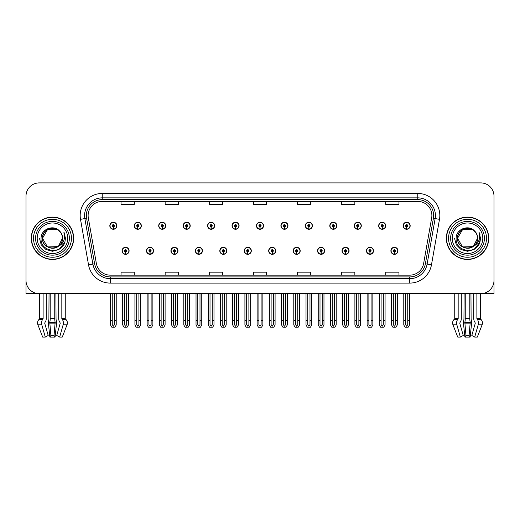 <?xml version="1.0" encoding="UTF-8"?>
<svg xmlns="http://www.w3.org/2000/svg" width="520" height="520" viewBox="0 0 520 520"><rect width="100%" height="100%" fill="white"/><g stroke="black" fill="none" stroke-linecap="round" stroke-linejoin="round"><path stroke-width="0.78" d="M317.57 250.803A3.53 3.53 0 0 0 321.1 254.332A3.53 3.53 0 0 0 324.63 250.803A3.53 3.53 0 0 0 321.1 247.273A3.53 3.53 0 0 0 317.57 250.803M268.69 250.803A3.53 3.53 0 0 0 272.22 254.332A3.53 3.53 0 0 0 275.75 250.803A3.53 3.53 0 0 0 272.22 247.273A3.53 3.53 0 0 0 268.69 250.803M342.017 250.803A3.53 3.53 0 0 0 345.547 254.332A3.53 3.53 0 0 0 349.076 250.803A3.53 3.53 0 0 0 345.547 247.273A3.53 3.53 0 0 0 342.017 250.803M366.457 250.803A3.53 3.53 0 0 0 369.987 254.332A3.53 3.53 0 0 0 373.516 250.803A3.53 3.53 0 0 0 369.987 247.273A3.53 3.53 0 0 0 366.457 250.803M244.25 250.803A3.53 3.53 0 0 0 247.78 254.332A3.53 3.53 0 0 0 251.31 250.803A3.53 3.53 0 0 0 247.78 247.273A3.53 3.53 0 0 0 244.25 250.803M219.811 250.803A3.53 3.53 0 0 0 223.34 254.332A3.53 3.53 0 0 0 226.869 250.803A3.53 3.53 0 0 0 223.34 247.273A3.53 3.53 0 0 0 219.811 250.803M195.37 250.803A3.53 3.53 0 0 0 198.9 254.332A3.53 3.53 0 0 0 202.43 250.803A3.53 3.53 0 0 0 198.9 247.273A3.53 3.53 0 0 0 195.37 250.803M170.924 250.803A3.53 3.53 0 0 0 174.453 254.332A3.53 3.53 0 0 0 177.983 250.803A3.53 3.53 0 0 0 174.453 247.273A3.53 3.53 0 0 0 170.924 250.803M146.484 250.803A3.53 3.53 0 0 0 150.013 254.332A3.53 3.53 0 0 0 153.543 250.803A3.53 3.53 0 0 0 150.013 247.273A3.53 3.53 0 0 0 146.484 250.803M122.044 250.803A3.53 3.53 0 0 0 125.574 254.332A3.53 3.53 0 0 0 129.103 250.803A3.53 3.53 0 0 0 125.574 247.273A3.53 3.53 0 0 0 122.044 250.803M293.131 250.803A3.53 3.53 0 0 0 296.66 254.332A3.53 3.53 0 0 0 300.19 250.803A3.53 3.53 0 0 0 296.66 247.273A3.53 3.53 0 0 0 293.131 250.803M305.351 225.745A3.53 3.53 0 0 0 308.88 229.275A3.53 3.53 0 0 0 312.409 225.745A3.53 3.53 0 0 0 308.88 222.216A3.53 3.53 0 0 0 305.351 225.745M329.797 225.745A3.53 3.53 0 0 0 333.326 229.275A3.53 3.53 0 0 0 336.856 225.745A3.53 3.53 0 0 0 333.326 222.216A3.53 3.53 0 0 0 329.797 225.745M354.237 225.745A3.53 3.53 0 0 0 357.767 229.275A3.53 3.53 0 0 0 361.296 225.745A3.53 3.53 0 0 0 357.767 222.216A3.53 3.53 0 0 0 354.237 225.745M256.471 225.745A3.53 3.53 0 0 0 260 229.275A3.53 3.53 0 0 0 263.53 225.745A3.53 3.53 0 0 0 260 222.216A3.53 3.53 0 0 0 256.471 225.745M378.677 225.745A3.53 3.53 0 0 0 382.207 229.275A3.53 3.53 0 0 0 385.736 225.745A3.53 3.53 0 0 0 382.207 222.216A3.53 3.53 0 0 0 378.677 225.745M232.031 225.745A3.53 3.53 0 0 0 235.56 229.275A3.53 3.53 0 0 0 239.089 225.745A3.53 3.53 0 0 0 235.56 222.216A3.53 3.53 0 0 0 232.031 225.745M207.591 225.745A3.53 3.53 0 0 0 211.12 229.275A3.53 3.53 0 0 0 214.65 225.745A3.53 3.53 0 0 0 211.12 222.216A3.53 3.53 0 0 0 207.591 225.745M183.144 225.745A3.53 3.53 0 0 0 186.674 229.275A3.53 3.53 0 0 0 190.203 225.745A3.53 3.53 0 0 0 186.674 222.216A3.53 3.53 0 0 0 183.144 225.745M158.704 225.745A3.53 3.53 0 0 0 162.234 229.275A3.53 3.53 0 0 0 165.763 225.745A3.53 3.53 0 0 0 162.234 222.216A3.53 3.53 0 0 0 158.704 225.745M134.264 225.745A3.53 3.53 0 0 0 137.794 229.275A3.53 3.53 0 0 0 141.323 225.745A3.53 3.53 0 0 0 137.794 222.216A3.53 3.53 0 0 0 134.264 225.745M109.824 225.745A3.53 3.53 0 0 0 113.353 229.275A3.53 3.53 0 0 0 116.883 225.745A3.53 3.53 0 0 0 113.353 222.216A3.53 3.53 0 0 0 109.824 225.745M280.911 225.745A3.53 3.53 0 0 0 284.44 229.275A3.53 3.53 0 0 0 287.969 225.745A3.53 3.53 0 0 0 284.44 222.216A3.53 3.53 0 0 0 280.911 225.745M390.897 250.803A3.53 3.53 0 0 0 394.426 254.332A3.53 3.53 0 0 0 397.956 250.803A3.53 3.53 0 0 0 394.426 247.273A3.53 3.53 0 0 0 390.897 250.803M403.117 225.745A3.53 3.53 0 0 0 406.647 229.275A3.53 3.53 0 0 0 410.176 225.745A3.53 3.53 0 0 0 406.647 222.216A3.53 3.53 0 0 0 403.117 225.745M469.813 293.637L469.813 318.637A4.856 1.254 90 0 0 470.229 322.25L469.099 335.452L470.158 337.097L471.438 324.786A4.856 1.254 90 0 0 471.107 319.365L470.957 293.637L473.766 293.637L473.766 318.637A4.856 3.432 -90 0 0 474.91 322.25L475.306 323.141L471.809 335.452L474.701 337.097L478.199 324.786A4.856 3.432 -90 0 0 477.308 319.365L476.885 318.637L480.311 318.637L480.311 293.637L494 293.637L494 196.138A13.234 13.234 0 0 0 480.766 182.904L39.234 182.904A13.234 13.234 0 0 0 26 196.138L26 293.637L39.689 293.637L39.689 318.637L43.114 318.637L42.692 319.365A4.856 3.432 90 0 0 41.802 324.786L45.298 337.097L48.191 335.452L44.694 323.141L45.091 322.25A4.856 3.432 90 0 0 46.234 318.637L46.234 293.637L49.043 293.637L48.893 319.365A4.856 1.254 -90 0 0 48.561 324.786L49.842 337.097L50.902 335.452L49.77 322.25A4.856 1.254 -90 0 0 50.186 318.637L50.186 293.637M54.756 293.637L54.756 318.637A4.856 1.254 90 0 0 55.172 322.25L54.035 335.452L55.094 337.097L56.375 324.786A4.856 1.254 90 0 0 56.05 319.365L55.893 293.637L58.708 293.637L58.708 318.637A4.856 3.432 -90 0 0 59.852 322.25L60.248 323.141L56.752 335.452L59.644 337.097L62.27 337.097L67.047 324.786A4.856 4.687 90 0 0 65.826 319.365L65.397 318.962A0.442 0.429 -90 0 1 65.254 318.637L65.254 293.637L66.586 293.637M453.414 293.637L454.747 293.637L454.747 318.637L458.172 318.637L457.75 319.365A4.856 3.432 90 0 0 456.859 324.786L460.356 337.097L463.249 335.452L459.751 323.141L460.148 322.25A4.856 3.432 90 0 0 461.292 318.637L461.292 293.637L464.106 293.637L463.95 319.365A4.856 1.254 -90 0 0 463.625 324.786L464.906 337.097L465.966 335.452L464.828 322.25A4.856 1.254 -90 0 0 465.244 318.637L465.244 293.637M31.291 238.27A21.177 21.177 0 0 0 52.468 259.447A21.177 21.177 0 0 0 73.645 238.27A21.177 21.177 0 0 0 52.468 217.094A21.177 21.177 0 0 0 31.291 238.27M446.355 238.27A21.177 21.177 0 0 0 467.532 259.447A21.177 21.177 0 0 0 488.709 238.27A21.177 21.177 0 0 0 467.532 217.094A21.177 21.177 0 0 0 446.355 238.27M88.12 215.508A14.118 14.118 0 0 1 102.239 201.389L417.762 201.389A14.118 14.118 0 0 1 431.665 217.958L423.637 263.49A14.118 14.118 0 0 1 409.734 275.151L110.266 275.151A14.118 14.118 0 0 1 96.362 263.49L88.335 217.958A14.118 14.118 0 0 1 88.12 215.508M86.353 215.508A15.88 15.88 0 0 0 86.593 218.264L94.62 263.796A15.88 15.88 0 0 0 110.266 276.919L409.734 276.919A15.88 15.88 0 0 0 425.38 263.796L433.407 218.264A15.88 15.88 0 0 0 417.762 199.628L102.239 199.628A15.88 15.88 0 0 0 86.353 215.508M80.509 219.336A22.061 22.061 0 0 1 102.239 193.447L417.762 193.447A22.061 22.061 0 0 1 439.491 219.336L431.464 264.869A22.061 22.061 0 0 1 409.734 283.094L110.266 283.094A22.061 22.061 0 0 1 88.537 264.869L80.509 219.336L84.858 218.569A17.648 17.648 0 0 1 102.239 197.86L417.762 197.86A17.648 17.648 0 0 1 435.143 218.569L427.115 264.101A17.648 17.648 0 0 1 409.734 278.681L110.266 278.681A17.648 17.648 0 0 1 92.885 264.101L84.858 218.569A17.648 17.648 0 0 1 84.591 215.508M480.766 182.904L39.234 182.904M26 196.138L26 280.404A13.234 13.234 0 0 0 39.234 293.637L480.766 293.637A13.234 13.234 0 0 0 494 280.404L494 196.138M253.383 201.389L253.383 204.38L266.617 204.38L266.617 201.389M209.268 201.389L209.268 204.38L222.502 204.38L222.502 201.389M165.145 201.389L165.145 204.38L178.38 204.38L178.38 201.389M121.03 201.389L121.03 204.38L134.264 204.38L134.264 201.389M297.499 201.389L297.499 204.38L310.733 204.38L310.733 201.389M341.621 201.389L341.621 204.38L354.854 204.38L354.854 201.389M385.736 201.389L385.736 204.38L398.97 204.38L398.97 201.389M266.617 275.151L266.617 272.168L253.383 272.168L253.383 275.151M222.502 275.151L222.502 272.168L209.268 272.168L209.268 275.151M178.38 275.151L178.38 272.168L165.145 272.168L165.145 275.151M134.264 275.151L134.264 272.168L121.03 272.168L121.03 275.151M310.733 275.151L310.733 272.168L297.499 272.168L297.499 275.151M354.854 275.151L354.854 272.168L341.621 272.168L341.621 275.151M398.97 275.151L398.97 272.168L385.736 272.168L385.736 275.151M395.531 293.637L395.531 324.649L394.426 326.222L393.322 324.649L393.322 320.554L391.56 320.554L391.56 324.961L392.834 327.171L396.019 327.171L397.293 324.961L397.293 293.637M394.381 251.901L394.284 254.105A3.308 3.308 0 0 1 391.118 250.803A3.308 3.308 0 0 1 394.426 247.494A3.308 3.308 0 0 1 397.735 250.803A3.308 3.308 0 0 1 394.57 254.105L394.472 251.901A1.105 1.105 0 0 0 395.531 250.803A1.105 1.105 0 0 0 394.426 249.697A1.105 1.105 0 0 0 393.322 250.803A1.105 1.105 0 0 0 394.381 251.901L394.407 251.244A0.442 0.442 0 0 1 393.985 250.803A0.442 0.442 0 0 1 394.426 250.361A0.442 0.442 0 0 1 394.869 250.803A0.442 0.442 0 0 1 394.446 251.244L394.472 251.901M391.56 293.637L391.56 320.554M393.322 293.637L393.322 320.554M395.531 320.554L397.293 320.554M407.751 293.637L407.751 324.649L406.647 326.222L405.541 324.649L405.541 320.554L403.78 320.554L403.78 324.961L405.054 327.171L408.239 327.171L409.513 324.961L409.513 293.637M406.601 226.844L406.504 229.047A3.308 3.308 0 0 1 403.338 225.745A3.308 3.308 0 0 1 406.647 222.436A3.308 3.308 0 0 1 409.955 225.745A3.308 3.308 0 0 1 406.79 229.047L406.692 226.844A1.105 1.105 0 0 0 407.751 225.745A1.105 1.105 0 0 0 406.647 224.64A1.105 1.105 0 0 0 405.541 225.745A1.105 1.105 0 0 0 406.601 226.844L406.627 226.181A0.442 0.442 0 0 1 406.204 225.745A0.442 0.442 0 0 1 406.647 225.303A0.442 0.442 0 0 1 407.089 225.745A0.442 0.442 0 0 1 406.666 226.181L406.692 226.844M403.78 293.637L403.78 320.554M405.541 293.637L405.541 320.554M407.751 320.554L409.513 320.554M371.085 293.637L371.085 324.649L369.987 326.222L368.882 324.649L368.882 320.554L367.12 320.554L367.12 324.961L368.394 327.171L371.579 327.171L372.853 324.961L372.853 293.637M369.935 251.901L369.844 254.105A3.308 3.308 0 0 1 366.678 250.803A3.308 3.308 0 0 1 369.987 247.494A3.308 3.308 0 0 1 373.295 250.803A3.308 3.308 0 0 1 370.13 254.105L370.032 251.901A1.105 1.105 0 0 0 371.085 250.803A1.105 1.105 0 0 0 369.987 249.697A1.105 1.105 0 0 0 368.882 250.803A1.105 1.105 0 0 0 369.935 251.901L369.967 251.244A0.442 0.442 0 0 1 369.544 250.803A0.442 0.442 0 0 1 369.987 250.361A0.442 0.442 0 0 1 370.428 250.803A0.442 0.442 0 0 1 370.006 251.244L370.032 251.901M367.12 293.637L367.12 320.554M368.882 293.637L368.882 320.554M371.085 320.554L372.853 320.554M346.645 293.637L346.645 324.649L345.547 326.222L344.442 324.649L344.442 320.554L342.674 320.554L342.674 324.961L343.947 327.171L347.139 327.171L348.413 324.961L348.413 293.637M345.495 251.901L345.397 254.105A3.308 3.308 0 0 1 342.238 250.803A3.308 3.308 0 0 1 345.547 247.494A3.308 3.308 0 0 1 348.855 250.803A3.308 3.308 0 0 1 345.69 254.105L345.592 251.901A1.105 1.105 0 0 0 346.645 250.803A1.105 1.105 0 0 0 345.547 249.697A1.105 1.105 0 0 0 344.442 250.803A1.105 1.105 0 0 0 345.495 251.901L345.527 251.244A0.442 0.442 0 0 1 345.104 250.803A0.442 0.442 0 0 1 345.547 250.361A0.442 0.442 0 0 1 345.988 250.803A0.442 0.442 0 0 1 345.566 251.244L345.592 251.901M342.674 293.637L342.674 320.554M344.442 293.637L344.442 320.554M346.645 320.554L348.413 320.554M322.205 293.637L322.205 324.649L321.1 326.222L320.002 324.649L320.002 320.554L318.233 320.554L318.233 324.961L319.507 327.171L322.699 327.171L323.973 324.961L323.973 293.637M321.055 251.901L320.957 254.105A3.308 3.308 0 0 1 317.792 250.803A3.308 3.308 0 0 1 321.1 247.494A3.308 3.308 0 0 1 324.415 250.803A3.308 3.308 0 0 1 321.25 254.105L321.152 251.901A1.105 1.105 0 0 0 322.205 250.803A1.105 1.105 0 0 0 321.1 249.697A1.105 1.105 0 0 0 320.002 250.803A1.105 1.105 0 0 0 321.055 251.901L321.081 251.244A0.442 0.442 0 0 1 320.664 250.803A0.442 0.442 0 0 1 321.1 250.361A0.442 0.442 0 0 1 321.542 250.803A0.442 0.442 0 0 1 321.12 251.244L321.152 251.901M318.233 293.637L318.233 320.554M320.002 293.637L320.002 320.554M322.205 320.554L323.973 320.554M383.312 293.637L383.312 324.649L382.207 326.222L381.101 324.649L381.101 320.554L379.34 320.554L379.34 324.961L380.614 327.171L383.799 327.171L385.073 324.961L385.073 293.637M382.161 226.844L382.063 229.047A3.308 3.308 0 0 1 378.898 225.745A3.308 3.308 0 0 1 382.207 222.436A3.308 3.308 0 0 1 385.515 225.745A3.308 3.308 0 0 1 382.35 229.047L382.252 226.844A1.105 1.105 0 0 0 383.312 225.745A1.105 1.105 0 0 0 382.207 224.64A1.105 1.105 0 0 0 381.101 225.745A1.105 1.105 0 0 0 382.161 226.844L382.187 226.181A0.442 0.442 0 0 1 381.765 225.745A0.442 0.442 0 0 1 382.207 225.303A0.442 0.442 0 0 1 382.649 225.745A0.442 0.442 0 0 1 382.226 226.181L382.252 226.844M379.34 293.637L379.34 320.554M381.101 293.637L381.101 320.554M383.312 320.554L385.073 320.554M358.865 293.637L358.865 324.649L357.767 326.222L356.662 324.649L356.662 320.554L354.9 320.554L354.9 324.961L356.168 327.171L359.359 327.171L360.633 324.961L360.633 293.637M357.715 226.844L357.624 229.047A3.308 3.308 0 0 1 354.458 225.745A3.308 3.308 0 0 1 357.767 222.436A3.308 3.308 0 0 1 361.075 225.745A3.308 3.308 0 0 1 357.91 229.047L357.812 226.844A1.105 1.105 0 0 0 358.865 225.745A1.105 1.105 0 0 0 357.767 224.64A1.105 1.105 0 0 0 356.662 225.745A1.105 1.105 0 0 0 357.715 226.844L357.747 226.181A0.442 0.442 0 0 1 357.325 225.745A0.442 0.442 0 0 1 357.767 225.303A0.442 0.442 0 0 1 358.209 225.745A0.442 0.442 0 0 1 357.786 226.181L357.812 226.844M354.9 293.637L354.9 320.554M356.662 293.637L356.662 320.554M358.865 320.554L360.633 320.554M334.425 293.637L334.425 324.649L333.326 326.222L332.221 324.649L332.221 320.554L330.454 320.554L330.454 324.961L331.728 327.171L334.919 327.171L336.193 324.961L336.193 293.637M333.275 226.844L333.177 229.047A3.308 3.308 0 0 1 330.012 225.745A3.308 3.308 0 0 1 333.326 222.436A3.308 3.308 0 0 1 336.635 225.745A3.308 3.308 0 0 1 333.469 229.047L333.372 226.844A1.105 1.105 0 0 0 334.425 225.745A1.105 1.105 0 0 0 333.326 224.64A1.105 1.105 0 0 0 332.221 225.745A1.105 1.105 0 0 0 333.275 226.844L333.307 226.181A0.442 0.442 0 0 1 332.885 225.745A0.442 0.442 0 0 1 333.326 225.303A0.442 0.442 0 0 1 333.762 225.745A0.442 0.442 0 0 1 333.346 226.181L333.372 226.844M330.454 293.637L330.454 320.554M332.221 293.637L332.221 320.554M334.425 320.554L336.193 320.554M309.985 293.637L309.985 324.649L308.88 326.222L307.781 324.649L307.781 320.554L306.014 320.554L306.014 324.961L307.288 327.171L310.479 327.171L311.753 324.961L311.753 293.637M308.834 226.844L308.737 229.047A3.308 3.308 0 0 1 305.572 225.745A3.308 3.308 0 0 1 308.88 222.436A3.308 3.308 0 0 1 312.189 225.745A3.308 3.308 0 0 1 309.03 229.047L308.932 226.844A1.105 1.105 0 0 0 309.985 225.745A1.105 1.105 0 0 0 308.88 224.64A1.105 1.105 0 0 0 307.781 225.745A1.105 1.105 0 0 0 308.834 226.844L308.861 226.181A0.442 0.442 0 0 1 308.438 225.745A0.442 0.442 0 0 1 308.88 225.303A0.442 0.442 0 0 1 309.322 225.745A0.442 0.442 0 0 1 308.9 226.181L308.932 226.844M306.014 293.637L306.014 320.554M307.781 293.637L307.781 320.554M309.985 320.554L311.753 320.554M55.094 337.097L49.842 337.097M54.035 335.452L50.902 335.452M43.114 293.637L43.114 318.637M59.644 337.097L63.141 324.786A4.856 3.432 -90 0 0 62.251 319.365L61.828 318.637L61.828 293.637M39.689 318.637A0.442 0.429 90 0 1 39.546 318.962L39.111 319.365A4.856 4.687 -90 0 0 37.895 324.786L42.673 337.097L45.298 337.097M470.158 337.097L464.906 337.097M469.099 335.452L465.966 335.452M458.172 293.637L458.172 318.637M476.885 318.637L476.885 293.637M454.747 318.637A0.442 0.429 90 0 1 454.603 318.962L454.175 319.365A4.856 4.687 -90 0 0 452.953 324.786L457.73 337.097L460.356 337.097M474.701 337.097L477.328 337.097L482.105 324.786A4.856 4.687 90 0 0 480.89 319.365L480.454 318.962A0.442 0.429 -90 0 1 480.311 318.637M67.736 238.27A15.268 15.268 0 0 1 52.468 253.539A15.268 15.268 0 0 1 37.206 238.27A15.268 15.268 0 0 1 52.468 223.002A15.268 15.268 0 0 1 67.736 238.27M57.915 246.63L47.483 246.909L42.497 238.27C41.886 225.407 63.057 225.407 62.445 238.27C63.057 251.141 41.886 251.141 42.497 238.27C41.886 225.407 63.057 225.407 62.445 238.27L58.409 246.285A9.971 9.971 0 0 0 60.554 232.427C55.425 223.691 40.859 228.397 41.08 238.27C39.923 251.953 61.393 255.021 64.909 242.073L65.475 238.27L63.895 232.05L64.428 238.27C63.745 241.943 61.743 244.608 58.416 246.285L57.46 246.909L47.483 246.909L42.497 238.27L47.483 229.632M31.512 238.27A20.956 20.956 0 0 1 52.468 217.315A20.956 20.956 0 0 1 73.424 238.27A20.956 20.956 0 0 1 52.468 259.226A20.956 20.956 0 0 1 31.512 238.27M62.445 238.27C63.057 251.141 41.886 251.141 42.497 238.27L47.483 229.632L57.46 229.632L60.554 232.427M58.416 246.285C52.416 251.264 42.075 246.175 42.497 238.27C42.88 233.109 45.539 229.853 50.466 228.501M63.895 232.05L65.072 235.04M64.916 242.053L58.975 249.535L52.468 251.277L45.968 249.535L41.21 244.777L39.462 238.27M482.794 238.27A15.268 15.268 0 0 1 467.532 253.539A15.268 15.268 0 0 1 452.263 238.27A15.268 15.268 0 0 1 467.532 223.002A15.268 15.268 0 0 1 482.794 238.27M472.973 246.63L462.54 246.909L457.554 238.27C456.944 225.407 478.114 225.407 477.503 238.27C478.114 251.141 456.944 251.141 457.554 238.27C457.132 246.175 467.474 251.264 473.473 246.285A9.971 9.971 0 0 0 475.612 232.427C470.483 223.691 455.916 228.397 456.137 238.27C454.981 251.953 476.45 255.021 479.966 242.073L480.538 238.27L478.953 232.05L479.486 238.27C478.803 241.943 476.801 244.608 473.473 246.285L472.518 246.909L462.54 246.909L457.554 238.27L462.54 229.632M446.576 238.27A20.956 20.956 0 0 1 467.532 217.315A20.956 20.956 0 0 1 488.488 238.27A20.956 20.956 0 0 1 467.532 259.226A20.956 20.956 0 0 1 446.576 238.27M477.503 238.27C478.114 251.141 456.944 251.141 457.554 238.27C456.944 225.407 478.114 225.407 477.503 238.27L473.382 246.35M465.53 228.501C460.597 229.853 457.938 233.109 457.554 238.27L462.54 229.632L472.518 229.632L475.612 232.427M478.953 232.05L480.129 235.04L478.978 232.096M479.973 242.053L474.032 249.535L467.532 251.277L461.026 249.535L456.268 244.777L454.526 238.27L456.268 244.777L461.026 249.535L467.532 251.277L474.032 249.535L478.79 244.777L480.538 238.27M297.765 293.637L297.765 324.649L296.66 326.222L295.562 324.649L295.562 320.554L293.793 320.554L293.793 324.961L295.067 327.171L298.259 327.171L299.526 324.961L299.526 293.637M296.615 251.901L296.517 254.105A3.308 3.308 0 0 1 293.351 250.803A3.308 3.308 0 0 1 296.66 247.494A3.308 3.308 0 0 1 299.969 250.803A3.308 3.308 0 0 1 296.803 254.105L296.712 251.901A1.105 1.105 0 0 0 297.765 250.803A1.105 1.105 0 0 0 296.66 249.697A1.105 1.105 0 0 0 295.562 250.803A1.105 1.105 0 0 0 296.615 251.901L296.641 251.244A0.442 0.442 0 0 1 296.218 250.803A0.442 0.442 0 0 1 296.66 250.361A0.442 0.442 0 0 1 297.102 250.803A0.442 0.442 0 0 1 296.68 251.244L296.712 251.901M293.793 293.637L293.793 320.554M295.562 293.637L295.562 320.554M297.765 320.554L299.526 320.554M273.325 293.637L273.325 324.649L272.22 326.222L271.115 324.649L271.115 320.554L269.353 320.554L269.353 324.961L270.627 327.171L273.812 327.171L275.087 324.961L275.087 293.637M272.175 251.901L272.077 254.105A3.308 3.308 0 0 1 268.911 250.803A3.308 3.308 0 0 1 272.22 247.494A3.308 3.308 0 0 1 275.529 250.803A3.308 3.308 0 0 1 272.363 254.105L272.266 251.901A1.105 1.105 0 0 0 273.325 250.803A1.105 1.105 0 0 0 272.22 249.697A1.105 1.105 0 0 0 271.115 250.803A1.105 1.105 0 0 0 272.175 251.901L272.2 251.244A0.442 0.442 0 0 1 271.778 250.803A0.442 0.442 0 0 1 272.22 250.361A0.442 0.442 0 0 1 272.662 250.803A0.442 0.442 0 0 1 272.24 251.244L272.266 251.901M269.353 293.637L269.353 320.554M271.115 293.637L271.115 320.554M273.325 320.554L275.087 320.554M248.885 293.637L248.885 324.649L247.78 326.222L246.675 324.649L246.675 320.554L244.914 320.554L244.914 324.961L246.188 327.171L249.373 327.171L250.647 324.961L250.647 293.637M247.734 251.901L247.637 254.105A3.308 3.308 0 0 1 244.472 250.803A3.308 3.308 0 0 1 247.78 247.494A3.308 3.308 0 0 1 251.089 250.803A3.308 3.308 0 0 1 247.923 254.105L247.826 251.901A1.105 1.105 0 0 0 248.885 250.803A1.105 1.105 0 0 0 247.78 249.697A1.105 1.105 0 0 0 246.675 250.803A1.105 1.105 0 0 0 247.734 251.901L247.761 251.244A0.442 0.442 0 0 1 247.338 250.803A0.442 0.442 0 0 1 247.78 250.361A0.442 0.442 0 0 1 248.222 250.803A0.442 0.442 0 0 1 247.8 251.244L247.826 251.901M244.914 293.637L244.914 320.554M246.675 293.637L246.675 320.554M248.885 320.554L250.647 320.554M285.545 293.637L285.545 324.649L284.44 326.222L283.335 324.649L283.335 320.554L281.574 320.554L281.574 324.961L282.847 327.171L286.033 327.171L287.307 324.961L287.307 293.637M284.394 226.844L284.297 229.047A3.308 3.308 0 0 1 281.132 225.745A3.308 3.308 0 0 1 284.44 222.436A3.308 3.308 0 0 1 287.749 225.745A3.308 3.308 0 0 1 284.583 229.047L284.492 226.844A1.105 1.105 0 0 0 285.545 225.745A1.105 1.105 0 0 0 284.44 224.64A1.105 1.105 0 0 0 283.335 225.745A1.105 1.105 0 0 0 284.394 226.844L284.421 226.181A0.442 0.442 0 0 1 283.998 225.745A0.442 0.442 0 0 1 284.44 225.303A0.442 0.442 0 0 1 284.882 225.745A0.442 0.442 0 0 1 284.459 226.181L284.492 226.844M281.574 293.637L281.574 320.554M283.335 293.637L283.335 320.554M285.545 320.554L287.307 320.554M261.105 293.637L261.105 324.649L260 326.222L258.895 324.649L258.895 320.554L257.133 320.554L257.133 324.961L258.408 327.171L261.593 327.171L262.867 324.961L262.867 293.637M259.954 226.844L259.857 229.047A3.308 3.308 0 0 1 256.692 225.745A3.308 3.308 0 0 1 260 222.436A3.308 3.308 0 0 1 263.308 225.745A3.308 3.308 0 0 1 260.143 229.047L260.046 226.844A1.105 1.105 0 0 0 261.105 225.745A1.105 1.105 0 0 0 260 224.64A1.105 1.105 0 0 0 258.895 225.745A1.105 1.105 0 0 0 259.954 226.844L259.981 226.181A0.442 0.442 0 0 1 259.558 225.745A0.442 0.442 0 0 1 260 225.303A0.442 0.442 0 0 1 260.442 225.745A0.442 0.442 0 0 1 260.019 226.181L260.046 226.844M257.133 293.637L257.133 320.554M258.895 293.637L258.895 320.554M261.105 320.554L262.867 320.554M236.665 293.637L236.665 324.649L235.56 326.222L234.455 324.649L234.455 320.554L232.694 320.554L232.694 324.961L233.968 327.171L237.153 327.171L238.427 324.961L238.427 293.637M235.508 226.844L235.417 229.047A3.308 3.308 0 0 1 232.252 225.745A3.308 3.308 0 0 1 235.56 222.436A3.308 3.308 0 0 1 238.869 225.745A3.308 3.308 0 0 1 235.703 229.047L235.606 226.844A1.105 1.105 0 0 0 236.665 225.745A1.105 1.105 0 0 0 235.56 224.64A1.105 1.105 0 0 0 234.455 225.745A1.105 1.105 0 0 0 235.508 226.844L235.541 226.181A0.442 0.442 0 0 1 235.118 225.745A0.442 0.442 0 0 1 235.56 225.303A0.442 0.442 0 0 1 236.002 225.745A0.442 0.442 0 0 1 235.58 226.181L235.606 226.844M232.694 293.637L232.694 320.554M234.455 293.637L234.455 320.554M236.665 320.554L238.427 320.554M224.439 293.637L224.439 324.649L223.34 326.222L222.235 324.649L222.235 320.554L220.474 320.554L220.474 324.961L221.741 327.171L224.933 327.171L226.207 324.961L226.207 293.637M223.288 251.901L223.197 254.105A3.308 3.308 0 0 1 220.031 250.803A3.308 3.308 0 0 1 223.34 247.494A3.308 3.308 0 0 1 226.649 250.803A3.308 3.308 0 0 1 223.483 254.105L223.386 251.901A1.105 1.105 0 0 0 224.439 250.803A1.105 1.105 0 0 0 223.34 249.697A1.105 1.105 0 0 0 222.235 250.803A1.105 1.105 0 0 0 223.288 251.901L223.321 251.244A0.442 0.442 0 0 1 222.898 250.803A0.442 0.442 0 0 1 223.34 250.361A0.442 0.442 0 0 1 223.782 250.803A0.442 0.442 0 0 1 223.359 251.244L223.386 251.901M220.474 293.637L220.474 320.554M222.235 293.637L222.235 320.554M224.439 320.554L226.207 320.554M199.999 293.637L199.999 324.649L198.9 326.222L197.795 324.649L197.795 320.554L196.027 320.554L196.027 324.961L197.301 327.171L200.493 327.171L201.767 324.961L201.767 293.637M198.848 251.901L198.75 254.105A3.308 3.308 0 0 1 195.585 250.803A3.308 3.308 0 0 1 198.9 247.494A3.308 3.308 0 0 1 202.208 250.803A3.308 3.308 0 0 1 199.043 254.105L198.946 251.901A1.105 1.105 0 0 0 199.999 250.803A1.105 1.105 0 0 0 198.9 249.697A1.105 1.105 0 0 0 197.795 250.803A1.105 1.105 0 0 0 198.848 251.901L198.881 251.244A0.442 0.442 0 0 1 198.458 250.803A0.442 0.442 0 0 1 198.9 250.361A0.442 0.442 0 0 1 199.336 250.803A0.442 0.442 0 0 1 198.919 251.244L198.946 251.901M196.027 293.637L196.027 320.554M197.795 293.637L197.795 320.554M199.999 320.554L201.767 320.554M175.558 293.637L175.558 324.649L174.453 326.222L173.355 324.649L173.355 320.554L171.587 320.554L171.587 324.961L172.861 327.171L176.053 327.171L177.327 324.961L177.327 293.637M174.408 251.901L174.311 254.105A3.308 3.308 0 0 1 171.145 250.803A3.308 3.308 0 0 1 174.453 247.494A3.308 3.308 0 0 1 177.762 250.803A3.308 3.308 0 0 1 174.603 254.105L174.506 251.901A1.105 1.105 0 0 0 175.558 250.803A1.105 1.105 0 0 0 174.453 249.697A1.105 1.105 0 0 0 173.355 250.803A1.105 1.105 0 0 0 174.408 251.901L174.434 251.244A0.442 0.442 0 0 1 174.011 250.803A0.442 0.442 0 0 1 174.453 250.361A0.442 0.442 0 0 1 174.895 250.803A0.442 0.442 0 0 1 174.473 251.244L174.506 251.901M171.587 293.637L171.587 320.554M173.355 293.637L173.355 320.554M175.558 320.554L177.327 320.554M151.119 293.637L151.119 324.649L150.013 326.222L148.915 324.649L148.915 320.554L147.147 320.554L147.147 324.961L148.421 327.171L151.606 327.171L152.88 324.961L152.88 293.637M149.968 251.901L149.87 254.105A3.308 3.308 0 0 1 146.705 250.803A3.308 3.308 0 0 1 150.013 247.494A3.308 3.308 0 0 1 153.322 250.803A3.308 3.308 0 0 1 150.156 254.105L150.066 251.901A1.105 1.105 0 0 0 151.119 250.803A1.105 1.105 0 0 0 150.013 249.697A1.105 1.105 0 0 0 148.915 250.803A1.105 1.105 0 0 0 149.968 251.901L149.994 251.244A0.442 0.442 0 0 1 149.572 250.803A0.442 0.442 0 0 1 150.013 250.361A0.442 0.442 0 0 1 150.456 250.803A0.442 0.442 0 0 1 150.033 251.244L150.066 251.901M147.147 293.637L147.147 320.554M148.915 293.637L148.915 320.554M151.119 320.554L152.88 320.554M126.678 293.637L126.678 324.649L125.574 326.222L124.469 324.649L124.469 320.554L122.707 320.554L122.707 324.961L123.981 327.171L127.166 327.171L128.44 324.961L128.44 293.637M125.528 251.901L125.431 254.105A3.308 3.308 0 0 1 122.265 250.803A3.308 3.308 0 0 1 125.574 247.494A3.308 3.308 0 0 1 128.882 250.803A3.308 3.308 0 0 1 125.716 254.105L125.619 251.901A1.105 1.105 0 0 0 126.678 250.803A1.105 1.105 0 0 0 125.574 249.697A1.105 1.105 0 0 0 124.469 250.803A1.105 1.105 0 0 0 125.528 251.901L125.554 251.244A0.442 0.442 0 0 1 125.132 250.803A0.442 0.442 0 0 1 125.574 250.361A0.442 0.442 0 0 1 126.016 250.803A0.442 0.442 0 0 1 125.593 251.244L125.619 251.901M122.707 293.637L122.707 320.554M124.469 293.637L124.469 320.554M126.678 320.554L128.44 320.554M212.219 293.637L212.219 324.649L211.12 326.222L210.015 324.649L210.015 320.554L208.247 320.554L208.247 324.961L209.521 327.171L212.713 327.171L213.987 324.961L213.987 293.637M211.068 226.844L210.971 229.047A3.308 3.308 0 0 1 207.811 225.745A3.308 3.308 0 0 1 211.12 222.436A3.308 3.308 0 0 1 214.428 225.745A3.308 3.308 0 0 1 211.263 229.047L211.166 226.844A1.105 1.105 0 0 0 212.219 225.745A1.105 1.105 0 0 0 211.12 224.64A1.105 1.105 0 0 0 210.015 225.745A1.105 1.105 0 0 0 211.068 226.844L211.1 226.181A0.442 0.442 0 0 1 210.678 225.745A0.442 0.442 0 0 1 211.12 225.303A0.442 0.442 0 0 1 211.562 225.745A0.442 0.442 0 0 1 211.139 226.181L211.166 226.844M208.247 293.637L208.247 320.554M210.015 293.637L210.015 320.554M212.219 320.554L213.987 320.554M187.779 293.637L187.779 324.649L186.674 326.222L185.575 324.649L185.575 320.554L183.807 320.554L183.807 324.961L185.081 327.171L188.272 327.171L189.547 324.961L189.547 293.637M186.628 226.844L186.531 229.047A3.308 3.308 0 0 1 183.365 225.745A3.308 3.308 0 0 1 186.674 222.436A3.308 3.308 0 0 1 189.989 225.745A3.308 3.308 0 0 1 186.823 229.047L186.725 226.844A1.105 1.105 0 0 0 187.779 225.745A1.105 1.105 0 0 0 186.674 224.64A1.105 1.105 0 0 0 185.575 225.745A1.105 1.105 0 0 0 186.628 226.844L186.654 226.181A0.442 0.442 0 0 1 186.238 225.745A0.442 0.442 0 0 1 186.674 225.303A0.442 0.442 0 0 1 187.115 225.745A0.442 0.442 0 0 1 186.693 226.181L186.725 226.844M183.807 293.637L183.807 320.554M185.575 293.637L185.575 320.554M187.779 320.554L189.547 320.554M163.339 293.637L163.339 324.649L162.234 326.222L161.135 324.649L161.135 320.554L159.367 320.554L159.367 324.961L160.641 327.171L163.833 327.171L165.1 324.961L165.1 293.637M162.188 226.844L162.091 229.047A3.308 3.308 0 0 1 158.925 225.745A3.308 3.308 0 0 1 162.234 222.436A3.308 3.308 0 0 1 165.542 225.745A3.308 3.308 0 0 1 162.376 229.047L162.285 226.844A1.105 1.105 0 0 0 163.339 225.745A1.105 1.105 0 0 0 162.234 224.64A1.105 1.105 0 0 0 161.135 225.745A1.105 1.105 0 0 0 162.188 226.844L162.214 226.181A0.442 0.442 0 0 1 161.792 225.745A0.442 0.442 0 0 1 162.234 225.303A0.442 0.442 0 0 1 162.675 225.745A0.442 0.442 0 0 1 162.253 226.181L162.285 226.844M159.367 293.637L159.367 320.554M161.135 293.637L161.135 320.554M163.339 320.554L165.1 320.554M138.899 293.637L138.899 324.649L137.794 326.222L136.689 324.649L136.689 320.554L134.927 320.554L134.927 324.961L136.201 327.171L139.386 327.171L140.66 324.961L140.66 293.637M137.748 226.844L137.651 229.047A3.308 3.308 0 0 1 134.485 225.745A3.308 3.308 0 0 1 137.794 222.436A3.308 3.308 0 0 1 141.102 225.745A3.308 3.308 0 0 1 137.937 229.047L137.839 226.844A1.105 1.105 0 0 0 138.899 225.745A1.105 1.105 0 0 0 137.794 224.64A1.105 1.105 0 0 0 136.689 225.745A1.105 1.105 0 0 0 137.748 226.844L137.774 226.181A0.442 0.442 0 0 1 137.352 225.745A0.442 0.442 0 0 1 137.794 225.303A0.442 0.442 0 0 1 138.236 225.745A0.442 0.442 0 0 1 137.813 226.181L137.839 226.844M134.927 293.637L134.927 320.554M136.689 293.637L136.689 320.554M138.899 320.554L140.66 320.554M114.459 293.637L114.459 324.649L113.353 326.222L112.249 324.649L112.249 320.554L110.487 320.554L110.487 324.961L111.761 327.171L114.946 327.171L116.22 324.961L116.22 293.637M113.308 226.844L113.21 229.047A3.308 3.308 0 0 1 110.045 225.745A3.308 3.308 0 0 1 113.353 222.436A3.308 3.308 0 0 1 116.662 225.745A3.308 3.308 0 0 1 113.497 229.047L113.399 226.844A1.105 1.105 0 0 0 114.459 225.745A1.105 1.105 0 0 0 113.353 224.64A1.105 1.105 0 0 0 112.249 225.745A1.105 1.105 0 0 0 113.308 226.844L113.334 226.181A0.442 0.442 0 0 1 112.912 225.745A0.442 0.442 0 0 1 113.353 225.303A0.442 0.442 0 0 1 113.796 225.745A0.442 0.442 0 0 1 113.373 226.181L113.399 226.844M110.487 293.637L110.487 320.554M112.249 293.637L112.249 320.554M114.459 320.554L116.22 320.554M417.762 193.447L417.762 199.628M84.858 218.569L86.593 218.264M110.266 283.094L110.266 276.919M409.734 276.919L409.734 283.094M425.38 263.796L431.464 264.869M88.537 264.869L94.62 263.796M433.407 218.264L439.491 219.336M102.239 193.447L102.239 199.628M394.284 254.105A3.308 3.308 0 0 1 391.118 250.803M406.504 229.047A3.308 3.308 0 0 1 403.338 225.745M369.844 254.105A3.308 3.308 0 0 1 366.678 250.803M345.397 254.105A3.308 3.308 0 0 1 342.238 250.803M320.957 254.105A3.308 3.308 0 0 1 317.792 250.803M382.063 229.047A3.308 3.308 0 0 1 378.898 225.745M357.624 229.047A3.308 3.308 0 0 1 354.458 225.745M333.177 229.047A3.308 3.308 0 0 1 330.012 225.745M308.737 229.047A3.308 3.308 0 0 1 305.572 225.745M55.289 322.647L49.654 322.647M55.172 322.25L49.77 322.25M61.828 318.637L65.254 318.637M54.756 318.637L50.186 318.637M55.315 323.141L49.621 323.141M37.895 324.786L41.802 324.786M63.141 324.786L67.047 324.786M39.111 319.365L42.692 319.365M62.251 319.365L65.826 319.365M39.546 318.962L43.011 318.962M61.932 318.962L65.397 318.962M470.347 322.647L464.711 322.647M470.229 322.25L464.828 322.25M469.813 318.637L465.244 318.637M470.379 323.141L464.685 323.141M452.953 324.786L456.859 324.786M478.199 324.786L482.105 324.786M454.175 319.365L457.75 319.365M477.308 319.365L480.89 319.365M454.603 318.962L458.068 318.962M476.99 318.962L480.454 318.962M69.375 238.27A16.907 16.907 0 0 1 52.468 255.177A16.907 16.907 0 0 1 35.568 238.27A16.907 16.907 0 0 1 52.468 221.37A16.907 16.907 0 0 1 69.375 238.27M33.501 238.27A18.974 18.974 0 0 1 52.468 219.303A18.974 18.974 0 0 1 71.442 238.27A18.974 18.974 0 0 1 52.468 257.244A18.974 18.974 0 0 1 33.501 238.27M484.432 238.27A16.907 16.907 0 0 1 467.532 255.177A16.907 16.907 0 0 1 450.625 238.27A16.907 16.907 0 0 1 467.532 221.37A16.907 16.907 0 0 1 484.432 238.27M448.559 238.27A18.974 18.974 0 0 1 467.532 219.303A18.974 18.974 0 0 1 486.499 238.27A18.974 18.974 0 0 1 467.532 257.244A18.974 18.974 0 0 1 448.559 238.27M296.517 254.105A3.308 3.308 0 0 1 293.351 250.803M272.077 254.105A3.308 3.308 0 0 1 268.911 250.803M247.637 254.105A3.308 3.308 0 0 1 244.472 250.803M284.297 229.047A3.308 3.308 0 0 1 281.132 225.745M259.857 229.047A3.308 3.308 0 0 1 256.692 225.745M235.417 229.047A3.308 3.308 0 0 1 232.252 225.745M223.197 254.105A3.308 3.308 0 0 1 220.031 250.803M198.75 254.105A3.308 3.308 0 0 1 195.585 250.803M174.311 254.105A3.308 3.308 0 0 1 171.145 250.803M149.87 254.105A3.308 3.308 0 0 1 146.705 250.803M125.431 254.105A3.308 3.308 0 0 1 122.265 250.803M210.971 229.047A3.308 3.308 0 0 1 207.811 225.745M186.531 229.047A3.308 3.308 0 0 1 183.365 225.745M162.091 229.047A3.308 3.308 0 0 1 158.925 225.745M137.651 229.047A3.308 3.308 0 0 1 134.485 225.745M113.21 229.047A3.308 3.308 0 0 1 110.045 225.745"/></g></svg>
